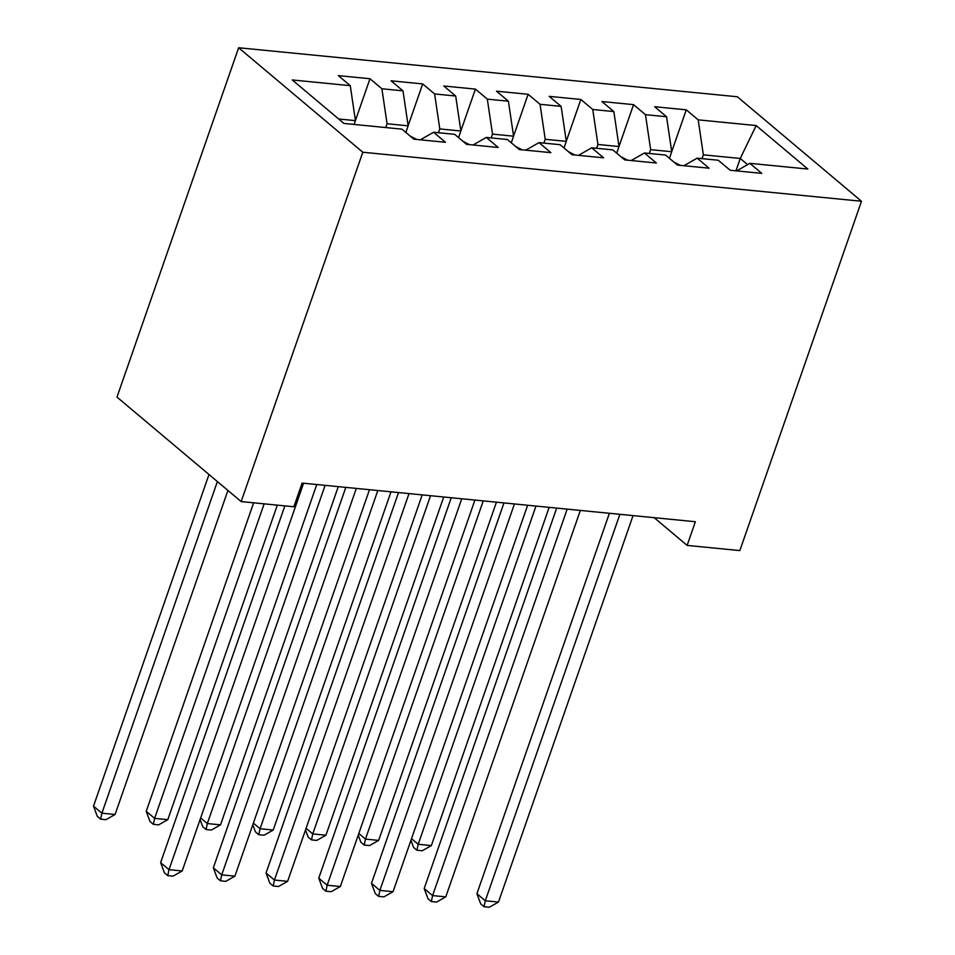 <?xml version="1.0" encoding="UTF-8"?>
<svg xmlns="http://www.w3.org/2000/svg" width="955" height="955" viewBox="0 0 955 955"><rect width="100%" height="100%" fill="white"/><g stroke="black" fill="none" stroke-linecap="round" stroke-linejoin="round"><path stroke-width="1.43" d="M654.163 517.682L687.123 545.412L695.371 521.728L302.114 483.087L293.865 506.771L241.161 501.578L116.988 397.089L238.643 47.75L737.32 96.765L861.494 201.254L362.805 152.239L238.643 47.75M735.959 170.838L740.256 158.458L756.169 125.559L698.189 119.853L686.275 109.825L654.641 106.721L666.554 116.749L645.473 114.672L633.559 104.644L601.925 101.54L613.838 111.568L592.757 109.491L580.843 99.463L549.209 96.36L561.122 106.387L540.041 104.31L528.127 94.282L496.493 91.179L508.406 101.206L487.325 99.129L475.411 89.102L443.777 85.998L455.69 96.025L434.609 93.948L422.695 83.921L391.073 80.817L402.986 90.844L381.893 88.767L369.979 78.74L338.357 75.636L350.27 85.664L355.439 120.64L338.667 118.993M756.169 125.559L807.858 169.047L749.866 163.341L736.651 170.897M350.27 85.664L292.278 79.957L343.967 123.446L401.948 129.152L413.861 139.179L445.496 142.283L433.582 132.256L454.664 134.333L466.577 144.36L498.212 147.464L486.298 137.436L507.38 139.514L519.293 149.541L550.916 152.645L539.002 142.617L560.096 144.694L572.009 154.722L603.632 157.826L591.718 147.798L612.812 149.875L624.725 159.903L656.348 163.007L644.434 152.979L665.528 155.056L677.441 165.084L709.064 168.187L697.15 158.16L718.244 160.237L730.157 170.265L761.78 173.368L749.866 163.341M385.748 127.552L387.073 123.744L408.155 125.821L405.851 132.435M381.893 88.767L387.073 123.744M402.986 90.844L408.155 125.821M438.464 132.733L439.789 128.925L460.871 131.002L458.567 137.616M434.609 93.948L439.789 128.925M455.69 96.025L460.871 131.002M433.582 132.256L420.355 139.812M491.18 137.926L492.505 134.106L513.587 136.183L511.283 142.796M487.325 99.129L492.505 134.106M508.406 101.206L513.587 136.183M486.298 137.436L473.071 144.993M543.884 143.107L545.221 139.287L566.303 141.364L563.999 147.977M540.041 104.31L545.221 139.287M561.122 106.387L566.303 141.364M539.002 142.617L525.787 150.174M596.6 148.288L597.926 144.48L619.019 146.545L616.715 153.158M592.757 109.491L597.926 144.48M613.838 111.568L619.019 146.545M591.718 147.798L578.503 155.355M649.316 153.469L650.641 149.66L671.735 151.726L669.431 158.339M645.473 114.672L650.641 149.66M666.554 116.749L671.735 151.726M644.434 152.979L631.219 160.536M702.032 158.649L703.358 154.841L740.256 158.458L747.598 164.642M698.189 119.853L703.358 154.841M697.15 158.16L683.935 165.716M687.123 545.412L739.839 550.593L861.494 201.254M241.161 501.578L362.805 152.239M354.114 124.448L355.439 120.64M686.275 109.825L671.711 151.63M633.559 104.644L619.007 146.449M580.843 99.463L566.291 141.256M528.127 94.282L513.575 136.076M475.411 89.102L460.859 130.895M422.695 83.921L408.143 125.714M369.979 78.74L355.427 120.533M609.397 513.277L476.915 893.701L485.307 900.768L619.879 514.315M498.486 902.057L489.33 907.25L484.066 906.737L485.307 900.768L498.486 902.057L633.058 515.605M484.066 906.737L480.711 903.908L476.915 893.701M680.33 165.37L673.753 161.98M535.97 506.066L418.183 844.28L431.362 845.581L549.149 507.356M411.521 838.669L418.183 844.28L416.941 850.248L413.587 847.431L410.948 840.316M431.362 845.581L422.217 850.774L416.941 850.248M556.681 508.096L424.199 888.52L432.591 895.587L567.163 509.134M445.77 896.876L436.614 902.069L431.35 901.556L432.591 895.587L445.77 896.876L580.342 510.424M431.35 901.556L427.995 898.727L424.199 888.52M503.965 502.915L371.483 883.339L379.875 890.406L514.447 503.954M393.054 891.695L383.898 896.888L378.634 896.375L379.875 890.406L393.054 891.695L527.626 505.243M378.634 896.375L375.279 893.546L371.483 883.339M627.614 160.189L621.037 156.799M483.254 500.886L365.467 839.099L378.646 840.4L496.433 502.175M358.805 833.488L365.467 839.099L364.225 845.068L360.871 842.25L358.232 835.136M378.646 840.4L369.501 845.593L364.225 845.068M574.898 155.008L568.332 151.618M430.538 495.705L312.751 833.918L325.93 835.219L443.717 496.994M306.089 828.307L312.751 833.918L311.509 839.887L308.155 837.069L305.516 829.955M325.93 835.219L316.785 840.4L311.509 839.887M451.249 497.734L318.767 878.158L327.159 885.225L461.743 498.773M340.338 886.515L331.182 891.707L325.918 891.182L327.159 885.225L340.338 886.515L474.91 500.062M325.918 891.182L322.563 888.365L318.767 878.158M398.533 492.553L266.051 872.977L274.443 880.044L409.026 493.592M287.622 881.334L278.478 886.527L273.202 886.001L274.443 880.044L287.622 881.334L422.206 494.881M273.202 886.001L269.847 883.184L266.051 872.977M522.182 149.828L515.616 146.437M377.822 490.524L260.047 828.737L273.226 830.038L391.001 491.813M253.373 823.126L260.047 828.737L258.793 834.706L255.439 831.877L252.8 824.774M273.226 830.038L264.069 835.219L258.793 834.706M469.466 144.647L462.9 141.256M325.106 485.343L207.331 823.556L220.51 824.857L338.285 486.632M200.657 817.946L207.331 823.556L206.077 829.525L202.723 826.696L200.084 819.593M220.51 824.857L211.353 830.038L206.077 829.525M345.817 487.372L213.335 867.797L221.727 874.852L356.311 488.411M234.906 876.153L225.762 881.346L220.486 880.82L221.727 874.852L234.906 876.153L369.49 489.7M220.486 880.82L217.131 878.003L213.335 867.797M416.75 139.454L410.184 136.076M253.648 502.808L146.222 811.32L154.615 818.375L167.794 819.677L277.32 505.135M264.141 503.846L154.615 818.375L153.361 824.344L150.007 821.515L146.222 811.32M167.794 819.677L158.637 824.857L153.361 824.344M284.853 505.875L160.631 862.616L169.011 869.671L303.595 483.23M182.19 870.972L173.046 876.165L167.77 875.639L169.011 869.671L182.19 870.972L316.774 484.519M167.77 875.639L164.415 872.822L160.631 862.616M208.99 474.516L93.506 806.139L101.899 813.194L115.078 814.496L227.923 490.44M217.382 481.571L101.899 813.194L100.657 819.163L97.291 816.334L93.506 806.139M115.078 814.496L105.921 819.677L100.657 819.163"/></g></svg>
